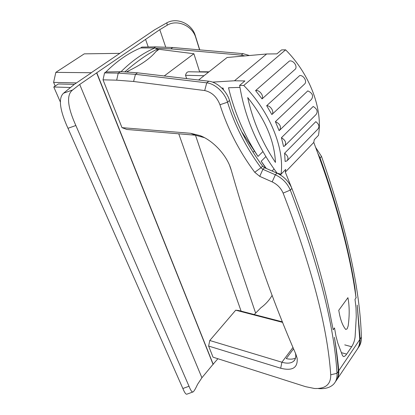 <?xml version="1.0" encoding="UTF-8"?>
<svg xmlns="http://www.w3.org/2000/svg" width="415" height="415" viewBox="0 0 415 415"><rect width="100%" height="100%" fill="white"/><g stroke="black" fill="none" stroke-linecap="round" stroke-linejoin="round"><path stroke-width="0.62" d="M192.783 392.025L187.061 394.105C186.034 394.701 184.634 392.834 182.859 388.502L67.982 128.297C62.188 115.557 56.762 99.18 63.594 93.178L74.384 84.328L91.124 72.947M70.031 87.477L53.779 86.994L60.346 101.991M67.982 128.297L75.857 125.512C70.021 112.584 64.595 96.073 72.635 89.982L79.696 84.463L96.612 72.89L213.045 364.303L217.896 358.731M165.668 47.03L159.796 29.662L96.612 72.89M159.796 29.662L167.214 25.201C177.127 19.064 192.607 25.699 195.875 37.947L199.599 49.857M91.077 72.833L154.484 29.88L166.882 22.789C177.231 17.046 192.098 23.852 195.356 35.809L195.875 37.947M74.306 84.38L58.313 83.975L53.779 86.994M254.239 314.539L260.838 307.795C265.553 304.345 269.325 300.18 272.147 295.309M75.857 125.512L189.017 386.266C190.739 390.614 192.135 392.486 193.198 391.874C194.194 390.987 195.636 388.492 197.53 384.394L201.913 377.749L213.045 364.303M199.75 49.873L195.356 35.809M145.608 39.508L148.238 46.983M178.766 133.822L241.105 311.131M96.825 72.89L213.232 364.365M265.818 168.262L261.175 161.238L266.274 168.459M265.922 156.548L261.175 161.238M262.975 151.542L257.99 156.413L241.52 131.488M318.072 153.835L320.069 157.949C337.504 206.712 349.134 250.063 354.96 288.005L355.977 297.545C350.146 253.472 336.083 201.768 313.776 142.423L285.307 172.121L285.717 169.377L281.054 174.222L277.064 173.117C257.227 146.433 244.757 117.191 239.642 85.386L244.886 80.951L234.485 80.775L212.547 82.113M281.054 174.222C284.586 148.518 270.046 111.78 243.761 85.474L239.642 85.386M247.703 97.572C252.756 120.62 262.005 142.231 275.446 162.421C274.465 140.851 265.216 119.235 247.703 97.572M313.776 142.423L314.269 139.699L318.461 135.342C322.984 109.871 310.249 74.524 285.619 49.842L243.761 85.474M279.99 129.9L311.432 99.444C313.714 95.938 312.505 93.079 307.8 90.875L275.394 121.626L279.119 130.652L279.394 130.481C281.593 126.98 280.26 124.033 275.394 121.626M304.579 84.043L271.872 114.556L266.674 105.695L299.775 75.509C303.801 75.229 307.38 81.62 304.579 84.043M281.427 137.697C285.603 140.337 286.656 143.118 284.586 146.033L283.564 146.5L281.427 137.697L313.185 106.473C317.205 108.938 318.149 111.64 316.012 114.576L285.172 145.447M284.612 153.228C288.072 155.941 288.85 158.499 286.957 160.901L285.141 161.461L284.612 153.228L315.794 121.662C319.104 124.22 319.789 126.715 317.838 129.148L287.522 160.315M262.057 98.905L295.47 68.994C297.612 65.84 293.068 59.89 289.39 61.047L255.578 90.6L262.057 98.905C264.127 95.756 259.282 89.531 255.578 90.6M291.47 187.45L285.307 172.121M279.3 174.305L280.991 174.497L280.908 174.181M285.619 49.842L281.583 49.904L276.898 53.867L266.648 53.986L234.485 80.775M239.953 87.404L228.53 87.752C234.382 112.175 244.202 135.062 257.99 156.413M221.833 88.11L223.057 88.047L223.514 89.894M359.063 325.547L359.582 334.972M338.339 366.217L337.992 366.73M271.872 114.556C274.637 112.18 270.762 105.54 266.674 105.695M274.066 168.967L272.074 171.001M266.648 53.986L227.072 57.503L198.598 80.017M119.759 53.348L84.266 53.851L55.828 72.371L53.602 82.383L55.205 86.045M55.828 72.371L91.238 72.724M53.602 82.383L76.459 82.917M186.631 78.606L185.536 75.302L204.035 75.717M208.569 72.132L188.633 71.764C187.092 71.883 186.06 73.061 185.536 75.302M164.231 75.966L193.893 53.737L199.62 71.743L199.335 71.961M193.893 53.737L159.059 49.328L155.916 51.559L158.037 49.349L159.059 49.328M127.223 71.914L129.143 70.55C141.634 64.475 150.557 58.147 155.916 51.559M129.143 70.55L126.715 71.883M204.45 137.65L195.356 135.212L126.783 129.459L121.994 127.649L190.734 133.303L200.17 135.643C213.855 140.939 227.534 156.206 231.28 170.243C251.412 240.524 272.925 301.783 295.807 354.026L297.156 358.311C297.871 367.861 292.383 371.171 280.69 368.235L208.621 346.053L213.035 357.18L305.585 386.671L314.42 388.476C325.459 388.985 330.895 384.425 330.734 374.802C327.492 327.222 311.624 266.653 283.123 193.1C280.929 188.088 277.277 184.353 272.167 181.889L259.743 176.37L262.892 169.32L264.516 167.691L276.955 173.138C283.948 176.458 288.918 181.547 291.87 188.4C311.141 238.324 324.291 282.366 331.326 320.52L333.183 329.785L334.516 327.917L335.927 335.968L337.836 343.215L342.422 355.422L343.387 356.521C344.31 356.718 345.394 355.914 346.65 354.12L351.661 346.743C353.575 343.724 354.726 340.435 355.105 336.871L356.272 316.842L355.997 307.608L354.996 299.329L356.236 297.602M121.994 127.649L103.024 79.83L104.544 72.905L118.234 73.123L135.477 74.316L206.732 82.844C215.048 83.643 224.79 92.695 227.534 102.194C234.911 125.729 246.054 147.584 260.962 167.753L262.892 169.32L275.353 174.793C282.35 178.128 287.336 183.228 290.303 190.091C318.59 264.293 334.158 325.36 337.006 373.293C337.317 377.992 336.108 381.701 333.39 384.42C329.967 387.667 325.018 389.057 318.549 388.59M336.477 380.228C338.308 377.707 339.065 374.532 338.759 370.704C337.851 360.225 336.399 349.103 334.412 337.333C336.259 349.306 337.577 360.625 338.355 371.295C338.635 375.513 337.68 378.947 335.491 381.598M336.98 379.476L356.957 349.71C358.928 346.971 359.862 343.615 359.758 339.631L357.232 305.118L360.132 339.076C360.277 342.977 359.39 346.266 357.476 348.937M315.716 147.512L321.495 156.408C346.8 228.764 360.09 289.037 361.377 337.234C361.522 341.405 360.495 344.87 358.306 347.635M354.96 288.005L354.529 287.911M354.825 288.186L354.566 288.129M264.516 167.691L262.591 166.13C249.508 148.394 239.31 129.298 232.001 108.844L229.511 100.503C226.787 91.02 217.071 81.999 208.761 81.216L137.552 72.822L121.948 71.691L105.903 71.966L104.544 72.905M338.759 310.29L347.931 297.669L348.289 299.796C349.529 307.645 349.482 316.391 348.154 326.029L347.09 328.882L345.742 329.463C342.754 325.915 340.554 320.23 339.143 312.417L338.759 310.29M259.743 176.37L254.743 172.287C239.315 151.517 227.721 129.003 219.955 104.746L227.534 102.194L229.511 100.503M103.024 79.83L116.682 80.168L133.589 81.48L204.704 90.553C211.8 92.13 216.884 96.861 219.955 104.746M282.454 321.864L238.843 310.545L235.72 310.181L282.662 322.388M295.418 353.118L295.568 353.813C296.128 356.988 295.516 359.426 293.742 361.128C291.107 363.379 287.164 363.742 281.904 362.222L209.782 340.497L208.621 346.053M229.635 165.512L231.28 170.243M293.571 348.797L286.241 358.607C290.106 359.504 293.208 359.297 295.542 357.989M158.037 49.349L154.852 47.964L140.685 47.938L141.925 47.082L155.589 46.869L172.723 47.507L243.055 53.66L249.415 55.517M199.62 71.743L208.973 71.816M155.319 48.187L170.835 48.866L241.219 55.138L244.928 55.916M140.685 47.938C128.603 52.949 117.004 60.964 105.903 71.966M209.782 340.497L235.72 310.181M244.606 137.552L245.177 137.023M63.594 93.178L72.635 89.982M166.882 22.789L167.214 25.201M255.567 312.936L195.486 135.228M79.696 84.463L201.913 377.749M182.859 388.502L189.017 386.266M344.74 344.875L351.661 346.743M283.123 193.1L290.303 190.091L291.87 188.4M330.734 374.802L337.006 373.293L338.355 371.295M338.759 370.704L359.758 339.631M360.132 339.076L361.377 337.234M320.069 157.949L321.495 156.408M346.65 354.12L341.441 352.672M272.167 181.889L275.353 174.793L276.955 173.138M254.743 172.287L260.962 167.753L262.591 166.13M116.682 80.168L118.234 73.123L119.951 71.919M133.589 81.48L135.477 74.316L137.552 72.822M204.704 90.553L206.732 82.844L208.761 81.216M292.99 347.428L281.904 362.222L280.69 368.235M195.356 135.212L190.734 133.303M241.219 55.138L243.055 53.66M253.083 152.196L254.379 150.946M154.852 47.964C143.061 53.021 131.711 61.005 120.801 71.925M154.027 47.969L155.589 46.869M170.835 48.866L172.723 47.507M157.389 48.975C147.18 54.199 136.359 61.804 124.915 71.795M295.568 353.813L297.156 358.311M203.449 137.23L200.17 135.643M293.742 361.128L295.065 359.323"/></g></svg>
